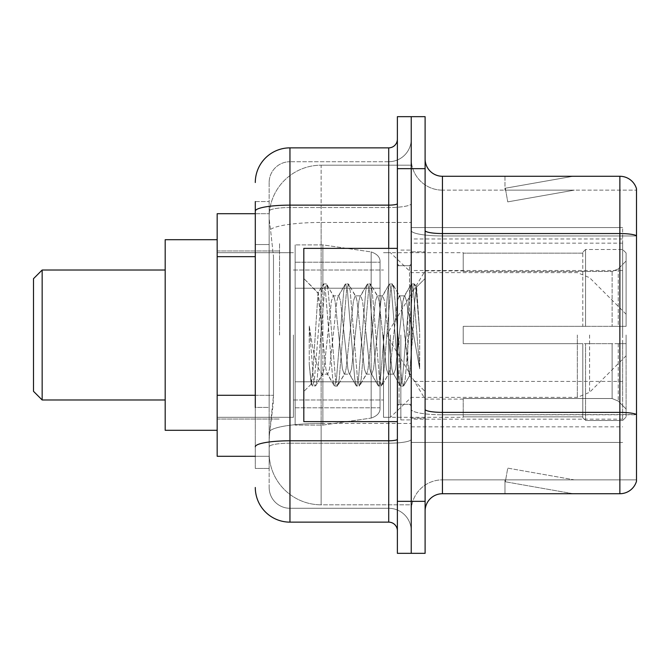 <?xml version="1.0" encoding="UTF-8"?>
<svg xmlns="http://www.w3.org/2000/svg" width="670" height="670" viewBox="0 0 670 670"><rect width="100%" height="100%" fill="white"/><g stroke="black" fill="none" stroke-linecap="round" stroke-linejoin="round"><path stroke-width="0.5" stroke-dasharray="3.35 2.51" d="M622.639 390.451L622.639 227.566L622.639 390.451M411.238 390.451L411.238 227.566L411.238 390.451M411.238 335L411.238 243.16L411.238 335M279.549 335L279.549 243.16L279.549 335M622.639 335L622.639 243.16L622.639 335M255.295 395.283L273.494 395.283L273.159 404.312L269.365 435.5L273.494 395.283L273.494 256.66L273.494 395.283L217.172 395.283L217.172 456.295L269.273 456.295L269.156 452.828A51.984 51.984 0 0 0 321.139 504.812L411.238 504.812L411.238 423.465L411.238 504.812L321.139 504.812L321.139 423.465L321.139 504.812A51.984 51.984 0 0 1 269.156 452.828L269.156 442.25L269.273 456.295L255.295 456.295M269.365 435.5L269.156 442.25L269.365 435.5M217.172 335L217.172 239.701L217.172 335M411.238 165.189L411.238 423.465L411.238 165.189L321.139 165.189L411.238 165.189M269.231 214.417C268.921 216.402 269.348 221.41 270.512 229.441L273.494 256.66L270.512 229.441C269.348 221.41 268.921 216.402 269.231 214.417L269.273 213.705L269.231 214.417A51.984 51.984 0 0 1 321.139 165.189A51.984 51.984 0 0 0 269.231 214.417A51.984 51.984 0 0 1 321.139 165.189L321.139 222.465L411.238 222.465L321.139 222.465L321.139 165.189M255.295 244.533L269.156 244.533L269.156 407.41L269.156 201.578L269.156 244.533L255.295 244.533L255.295 407.41L255.295 213.705L269.273 213.705L217.172 213.705L217.172 395.283M622.639 227.566L411.238 227.566L622.639 227.566M622.639 442.435L411.238 442.435L622.639 442.435M255.295 201.578L269.156 201.578L255.295 201.578L255.295 468.422L269.156 468.422L255.295 468.422L255.295 407.41L269.156 407.41L269.156 468.422L269.156 407.41L255.295 407.41M255.295 487.484A34.656 34.656 0 0 0 289.951 522.139L289.951 508.279A20.795 20.795 0 0 1 269.156 487.484L269.156 211.151L269.156 487.484A20.795 20.795 0 0 0 289.951 508.279L388.717 508.279L388.717 452.828L388.717 522.139A8.66 8.66 0 0 1 397.377 530.799L397.377 139.201L397.377 530.799M411.238 452.828L411.238 203.63L411.238 452.828M397.377 335L397.377 421.639L397.377 335M397.377 168.656L397.377 116.672L411.238 116.672L411.238 168.656L411.238 116.672L425.107 116.672L425.107 168.656L411.238 168.656L411.238 501.344L411.238 168.656L397.377 168.656L397.377 501.344L411.238 501.344L411.238 553.328L411.238 501.344L425.107 501.344L425.107 168.656M425.107 501.344L425.107 553.328L397.377 553.328L397.377 501.344M411.238 139.201L411.238 203.63L411.238 139.201A22.529 22.529 0 0 1 388.717 161.721A22.529 22.529 0 0 0 411.238 139.201A22.529 22.529 0 0 1 388.717 161.721L388.717 508.279L289.951 508.279L289.951 443.197L388.717 443.197A22.529 3.911 0 0 0 411.238 439.286A22.529 3.911 0 0 1 388.717 443.197L388.717 161.721L289.951 161.721L388.717 161.721M255.295 446.806A34.656 6.022 180 0 1 289.951 440.793L289.951 147.861A34.656 34.656 0 0 0 255.295 182.516A34.656 34.656 0 0 1 289.951 147.861L388.717 147.861A8.66 8.66 0 0 0 397.377 139.201A8.66 8.66 0 0 1 388.717 147.861L388.717 452.828L388.717 443.197L289.951 443.197L289.951 161.721L289.951 207.541L388.717 207.541A22.529 3.911 0 0 0 411.238 203.63A22.529 3.911 0 0 1 388.717 207.541L289.951 207.541L289.951 452.828L289.951 440.793L388.717 440.793A8.66 1.508 0 0 0 397.377 439.286M289.951 522.139L388.717 522.139M269.156 182.516L269.156 211.151L269.156 182.516A20.795 20.795 0 0 1 289.951 161.721A20.795 20.795 0 0 0 269.156 182.516A20.795 20.795 0 0 1 289.951 161.721M411.238 530.799A22.529 22.529 0 0 0 388.717 508.279A22.529 22.529 0 0 1 411.238 530.799A22.529 22.529 0 0 0 388.717 508.279M425.107 335L425.107 251.828L425.107 335M400.844 335L400.844 419.906L400.844 335M411.238 424.411L411.238 230.547L411.238 424.411M425.107 409.37L425.107 230.547L425.107 409.37A17.328 3.007 0 0 0 442.435 412.377L619.867 412.377A17.328 3.007 180 0 1 636.5 414.537L442.435 414.78L442.435 479.862A31.189 31.189 0 0 0 411.238 511.051A31.189 31.189 0 0 1 442.435 479.862L636.5 479.862L636.5 188.756A17.328 17.328 0 0 0 619.867 176.277L619.867 493.723A17.328 17.328 0 0 0 636.5 481.244L636.5 424.411L636.5 479.862L442.435 479.862L442.435 176.277A17.328 17.328 0 0 1 425.107 158.949L425.107 230.547L425.107 158.949M411.238 158.949L411.238 230.547L411.238 158.949A31.189 31.189 0 0 0 442.435 190.138A31.189 31.189 0 0 1 411.238 158.949A31.189 31.189 0 0 0 442.435 190.138L442.435 414.78A31.189 5.419 0 0 1 411.238 409.37A31.189 5.419 0 0 0 442.435 414.78L442.435 190.138L636.5 190.138L442.435 190.138M571.887 493.514A13.861 13.861 0 0 0 574.291 493.723L504.979 493.723L574.291 493.723A13.861 13.861 0 0 1 571.887 493.514A13.861 13.861 0 0 0 574.291 493.723A13.861 13.861 0 0 1 571.887 493.514A13.861 13.861 0 0 0 574.291 493.723A13.861 13.861 0 0 1 571.887 493.514L505.331 481.772L571.887 493.514M504.979 479.862L504.979 493.723L504.979 479.862L505.674 479.862L505.331 481.772L505.674 479.862L504.979 479.862L504.979 493.723L504.979 479.862L505.674 479.862L505.331 481.772L505.674 479.862L504.979 479.862L504.979 493.723L504.979 479.862L505.674 479.862L505.331 481.772L505.674 479.862L504.979 479.862M619.867 493.723L442.435 493.723L442.435 414.78L636.5 414.78L636.5 235.957L442.435 235.957A31.189 5.419 0 0 1 411.238 230.547A31.189 5.419 0 0 0 442.435 235.957L636.5 235.957M636.5 188.756A17.328 17.328 0 0 0 619.867 176.277L442.435 176.277M574.291 176.277L504.979 176.277L574.291 176.277A13.861 13.861 0 0 0 571.887 176.486A13.861 13.861 0 0 1 574.291 176.277A13.861 13.861 0 0 0 571.887 176.486A13.861 13.861 0 0 1 574.291 176.277A13.861 13.861 0 0 0 571.887 176.486A13.861 13.861 0 0 1 574.291 176.277M425.107 511.051A17.328 17.328 0 0 1 442.435 493.723M636.5 235.723L636.5 190.138L636.5 235.723A17.328 3.007 180 0 0 619.867 233.554L442.435 233.554A17.328 3.007 0 0 1 425.107 230.547M574.291 479.862L505.674 479.862L574.291 479.862L505.674 479.862L574.291 479.862L505.674 479.862L574.291 479.862L507.743 468.121L505.674 479.862L507.743 468.121L505.674 479.862L507.743 468.121L505.674 479.862L507.743 468.121L574.291 479.862M505.674 190.138L504.979 190.138L505.674 190.138L504.979 190.138L505.674 190.138L504.979 190.138L505.674 190.138L505.331 188.228L571.887 176.486L505.331 188.228L505.674 190.138L505.331 188.228L571.887 176.486L505.331 188.228L505.674 190.138L505.331 188.228L571.887 176.486L505.331 188.228L505.674 190.138L574.291 190.138L505.674 190.138L574.291 190.138L505.674 190.138L574.291 190.138L505.674 190.138L507.743 201.879L505.674 190.138M504.979 176.277L504.979 190.138L504.979 176.277M574.291 190.138L507.743 201.879L574.291 190.138M397.377 421.639L303.812 421.639L303.812 248.361L303.812 391.498L303.812 248.361L397.377 248.361M344.229 335L340.561 301.081L338.727 295.83L338.149 296.324L336.893 301.081L329.556 368.919L327.722 374.17L327.144 373.676L325.888 368.919L317.999 293.15L313.049 368.885L311.357 383.944L309.23 364.086L309.23 325.603L310.687 335C313.836 356.055 317.32 368.534 321.139 372.428L321.139 335L321.139 372.428L322.22 374.17L321.139 372.428C317.32 368.534 313.836 356.055 310.687 335L309.23 325.603L313.51 379.237L315.344 386.079L313.51 379.237L309.23 325.603L309.23 364.086L310.763 379.237L312.145 385.694L310.763 379.237L309.23 364.086L311.064 383.843L312.597 386.079L311.064 383.843L313.049 368.885L317.999 293.15L323.149 284.306L321.759 290.763L314.431 379.237L312.597 386.079L315.796 385.694L312.597 386.079L314.431 379.237L321.759 290.763L323.593 283.921L317.99 293.15L303.812 278.502L318.342 293.033L321.139 322.772L321.139 335L321.139 322.772L325.888 368.919L327.144 373.676L334.154 385.694L332.764 379.237L325.427 290.763L323.593 283.921L326.349 283.921L324.514 290.763L317.178 379.237L315.796 385.694L322.798 373.676L322.22 374.17L327.722 374.17L334.154 385.694L332.764 379.237L325.427 290.763L323.593 283.921L326.349 283.921L324.514 290.763L317.178 379.237L315.796 385.694L322.22 374.17L327.722 374.17L329.556 368.919L336.893 301.081L338.149 296.324L345.151 284.306L343.769 290.763L336.432 379.237L334.598 386.079L334.154 385.694L337.353 386.079L335.519 379.237L328.183 290.763L326.349 283.921L333.802 296.324L333.224 295.83L331.39 301.081L324.054 368.919L322.798 373.676L324.054 368.919L331.39 301.081L333.224 295.83L338.727 295.83L345.151 284.306L343.769 290.763L336.432 379.237L334.598 386.079L337.353 386.079L335.519 379.237L328.183 290.763L326.793 284.306L333.224 295.83L338.727 295.83L340.561 301.081L347.897 368.919L349.145 373.676L347.897 368.919L344.229 335M338.727 335L335.059 301.081L333.802 296.324L335.059 301.081L342.395 368.919L344.229 374.17L342.395 368.919L338.727 335M366.23 335L362.562 301.081L360.728 295.83L360.15 296.324L358.894 301.081L351.566 368.919L349.732 374.17L349.145 373.676L356.155 385.694L354.773 379.237L347.437 290.763L345.603 283.921L345.151 284.306L348.35 283.921L346.516 290.763L339.188 379.237L337.353 386.079L344.807 373.676L344.229 374.17L349.732 374.17L356.155 385.694L354.773 379.237L347.437 290.763L345.603 283.921L348.35 283.921L346.516 290.763L339.188 379.237L337.797 385.694L344.229 374.17L349.732 374.17L351.566 368.919L358.894 301.081L360.15 296.324L367.16 284.306L365.778 290.763L358.442 379.237L356.608 386.079L356.155 385.694L359.354 386.079L357.52 379.237L350.184 290.763L348.35 283.921L355.812 296.324L355.234 295.83L353.4 301.081L346.063 368.919L344.807 373.676L346.063 368.919L353.4 301.081L355.234 295.83L360.728 295.83L367.16 284.306L365.778 290.763L358.442 379.237L356.608 386.079L359.354 386.079L357.52 379.237L350.184 290.763L348.802 284.306L355.234 295.83L360.728 295.83L362.562 301.081L369.899 368.919L371.155 373.676L369.899 368.919L366.23 335M360.728 335L357.06 301.081L355.812 296.324L357.06 301.081L364.396 368.919L366.23 374.17L364.396 368.919L360.728 335M388.24 335L384.572 301.081L382.738 295.83L382.16 296.324L380.903 301.081L373.567 368.919L371.733 374.17L371.155 373.676L378.165 385.694L376.774 379.237L369.446 290.763L367.612 283.921L367.16 284.306L370.359 283.921L368.525 290.763L361.189 379.237L359.354 386.079L366.817 373.676L366.23 374.17L371.733 374.17L378.165 385.694L376.774 379.237L369.446 290.763L367.612 283.921L370.359 283.921L368.525 290.763L361.189 379.237L359.807 385.694L366.23 374.17L371.733 374.17L373.567 368.919L380.903 301.081L382.16 296.324L389.161 284.306L387.779 290.763L380.443 379.237L378.609 386.079L378.165 385.694L381.364 386.079L379.53 379.237L372.193 290.763L370.359 283.921L377.813 296.324L377.235 295.83L375.401 301.081L368.065 368.919L366.817 373.676L368.065 368.919L375.401 301.081L377.235 295.83L382.738 295.83L389.161 284.306L387.779 290.763L380.443 379.237L378.609 386.079L381.364 386.079L379.53 379.237L372.193 290.763L370.812 284.306L377.235 295.83L382.738 295.83L384.572 301.081L391.908 368.919L393.164 373.676L391.908 368.919L388.24 335M382.738 335L379.069 301.081L377.813 296.324L379.069 301.081L386.406 368.919L388.24 374.17L386.406 368.919L382.738 335M407.779 309.833L407.779 364.597L401.079 301.081L399.245 295.83L397.411 301.081L390.074 368.919L388.24 374.17L393.742 374.17L400.166 385.694L398.784 379.237L391.447 290.763L389.613 283.921L389.161 284.306L392.369 283.921L390.535 290.763L383.198 379.237L381.364 386.079L388.818 373.676L388.24 374.17L393.742 374.17L400.166 385.694L398.784 379.237L391.447 290.763L389.613 283.921L392.369 283.921L390.535 290.763L383.198 379.237L381.808 385.694L388.818 373.676L390.074 368.919L397.411 301.081L399.245 295.83L404.747 295.83L402.913 301.081L395.576 368.919L393.742 374.17L395.576 368.919L402.913 301.081L404.161 296.324L411.171 284.306L409.789 290.763L402.452 379.237L400.618 386.079L400.166 385.694L403.365 386.079L401.531 379.237L394.203 290.763L392.369 283.921L399.822 296.324L399.245 295.83L404.747 295.83L411.171 284.306L409.789 290.763L402.452 379.237L400.618 386.079L403.365 386.079L401.531 379.237L394.203 290.763L392.813 284.306L399.822 296.324L401.079 301.081L409.345 375.728L412.829 335L414.63 301.961L416.623 287.397L419.688 332.06L419.688 368.852L413.616 335L407.779 309.833L406.581 301.081L404.747 295.83L406.581 301.081L407.779 309.833L407.779 364.597L409.688 375.602L414.63 301.961L416.313 287.288L419.688 332.06L416.204 290.763L414.37 283.921L412.536 290.763L405.199 379.237L403.365 386.079L405.199 379.237L412.536 290.763L414.37 283.921L416.204 290.763L419.688 332.06L419.688 368.852L413.457 290.763L411.623 283.921L411.171 284.306L414.37 283.921L411.623 283.921L413.457 290.763L419.688 368.852L413.616 335L407.779 309.833M42.16 270.018L42.16 399.982L33.5 391.314L33.5 278.687L33.5 335L33.5 278.687L42.16 270.018L42.16 399.982L42.16 270.018L165.189 270.018L165.189 430.299L165.189 270.018M463.221 326.34L463.221 335L463.221 326.34L612.12 326.34L463.221 326.34L582.783 326.34L582.783 252.28L582.783 326.34L585.555 326.34L585.555 249.491L585.555 326.34L463.221 326.34L463.221 343.66L582.783 343.66L582.783 416.849L582.783 343.66L463.221 343.66L463.221 326.34M463.221 271.476L612.12 271.476L463.221 271.476L463.221 252.691L463.221 253.151L582.783 253.151L582.783 252.28L582.783 253.151L463.221 253.151L463.221 271.476M383.516 335L383.516 417.31L383.516 335M582.783 416.849L463.221 416.849L463.221 417.31L463.221 416.849L582.783 416.849L582.783 417.72L585.555 420.509L622.639 420.509L626.107 417.025L626.107 343.66L626.107 417.025L622.639 420.509L622.639 343.66L622.639 420.509L585.555 420.509L585.555 343.66L585.555 420.509L582.783 417.72L582.783 343.66L582.783 416.849M293.41 335L293.41 417.31L293.41 335M585.555 343.66L622.639 343.66L585.555 343.66M585.555 249.491L582.783 252.28L585.555 249.491L622.639 249.491L622.639 326.34L622.639 249.491L585.555 249.491M585.555 326.34L622.639 326.34L585.555 326.34M626.107 343.66L622.639 343.66L626.107 343.66L626.107 417.025L626.107 409.002L618.243 401.087L612.12 398.524L618.243 401.087L626.107 409.002L626.107 343.66L618.243 343.66L626.107 343.66M622.639 326.34L626.107 326.34L626.107 252.975L626.107 326.34L622.639 326.34M626.107 252.975L622.639 249.491L626.107 252.975L626.107 326.34L626.107 252.975M618.243 268.913L626.107 260.998L618.243 268.913L612.12 271.476L618.243 268.913L618.243 326.34L626.107 326.34L612.12 326.34L618.243 326.34L618.243 268.913M612.12 343.66L463.221 343.66L463.221 335L463.221 343.66L612.12 343.66L612.12 398.524L463.221 398.524L612.12 398.524L612.12 343.66M463.221 398.524L463.221 416.849L463.221 398.524M380.049 381.783L380.049 262.221L380.049 288.217L295.143 288.217L295.143 244.893L295.143 425.107L295.143 381.783L380.049 381.783L380.049 262.221L380.049 288.217L295.143 288.217L295.143 262.221L295.143 407.779L295.143 381.783L380.049 381.783L380.049 407.796L295.143 407.779L295.143 381.783L380.049 381.783L380.049 407.796L295.143 407.779L295.143 244.893L295.143 425.107L295.143 381.783L322.873 381.783L322.873 425.107L322.873 244.893L322.873 288.217L295.143 288.217L380.049 288.217L322.873 288.217L322.873 244.893L322.873 425.107L322.873 381.783L380.049 381.783M626.107 335L626.107 355.795L626.107 335M390.451 335L390.451 417.31L390.451 335M217.172 430.299L165.189 430.299L165.189 239.701L217.172 239.701M380.049 288.217L380.049 262.204L295.143 262.221L380.049 262.204L380.049 407.796C380.326 412.536 377.361 415.961 371.155 418.08L371.155 381.783L371.155 418.08L322.873 425.107L295.143 425.107L322.873 425.107L371.155 418.08C377.361 415.961 380.326 412.536 380.049 407.796L380.049 262.204C380.326 257.464 377.361 254.039 371.155 251.92L371.155 418.08L371.155 251.92L322.873 244.893L295.143 244.893L322.873 244.893L371.155 251.92C377.361 254.039 380.326 257.464 380.049 262.204L380.049 288.217M622.639 381.423L411.238 381.423M321.139 423.465A51.984 9.028 180 0 0 269.776 431.095A51.984 9.028 180 0 1 321.139 423.465L411.238 423.465L321.139 423.465L321.139 222.465L321.139 423.465M270.512 229.441A51.984 9.028 180 0 1 321.139 222.465A51.984 9.028 180 0 0 270.512 229.441M269.156 452.828A51.984 51.984 0 0 0 321.139 504.812M255.295 256.66L217.172 256.66M622.639 270.521L411.238 270.521M622.639 238.972L411.238 238.972M622.639 419.177L411.238 419.177M255.295 211.151A34.656 6.022 180 0 1 289.951 205.137L388.717 205.137A8.66 1.508 -0 0 0 397.377 203.63M388.717 421.639L388.717 248.361M289.951 207.541A20.795 3.61 180 0 0 269.156 211.151A20.795 3.61 180 0 1 289.951 207.541M289.951 443.197A20.795 3.61 180 0 0 269.156 446.806A20.795 3.61 180 0 1 289.951 443.197M289.951 508.279A20.795 20.795 0 0 1 269.156 487.484M411.238 511.051A31.189 31.189 0 0 1 442.435 479.862M409.512 335L409.512 265.689L409.512 335M399.111 335L399.111 404.312L399.111 335M612.12 271.476L612.12 326.34L612.12 271.476M618.243 343.66L618.243 401.087L618.243 343.66M371.155 288.217L371.155 251.92L371.155 288.217M589.592 335L589.592 392.302L589.592 335M577.339 335L577.339 397.377L577.339 335M622.639 243.16L411.238 243.16M217.172 250.965L279.549 250.965L217.172 250.965M217.172 419.035L279.549 419.035L217.172 419.035M411.238 426.84L622.639 426.84M397.377 265.689L411.238 265.689L397.377 265.689M397.377 404.312L411.238 404.312L397.377 404.312M411.238 251.828L425.107 251.828L411.238 251.828M400.844 419.906L411.238 419.906L400.844 419.906M400.844 250.094L411.238 250.094L400.844 250.094M411.238 418.172L425.107 418.172L411.238 418.172M409.512 265.689L411.238 263.955L409.512 265.689L399.111 265.689L397.377 263.955L399.111 265.689L409.512 265.689M399.111 404.312L409.512 404.312L411.238 406.045L409.512 404.312L399.111 404.312L397.377 406.045L399.111 404.312M416.313 287.288L425.107 278.502L416.313 287.288M409.337 375.736L425.107 391.498L409.337 375.736M311.366 383.944L303.812 391.498L311.366 383.944M409.697 375.602L403.817 385.694L409.697 375.602M416.623 287.397L414.822 284.306L416.623 287.397M42.16 399.982L165.189 399.982M463.221 399.111L425.107 399.111L386.582 335L425.107 270.889L463.221 270.889M626.107 355.795L589.592 392.302L577.339 397.377L411.238 397.377L390.451 417.31L383.516 417.31L463.221 417.31M293.41 399.982L383.516 399.982L293.41 399.982M217.172 417.31L293.41 417.31L217.172 417.31M217.172 252.691L293.41 252.691L217.172 252.691M293.41 270.018L383.516 270.018L293.41 270.018M626.107 314.205L589.592 277.698L577.339 272.623L411.238 272.623L390.451 252.691L383.516 252.691L463.221 252.691"/><path stroke-width="1" d="M255.295 244.533L255.295 201.578L255.295 213.705L217.172 213.705L217.172 456.295L255.295 456.295M255.295 407.41L255.295 201.578M397.377 501.344L397.377 553.328L411.238 553.328L411.238 501.344L411.238 553.328L425.107 553.328L425.107 501.344L411.238 501.344L411.238 168.656L411.238 501.344L397.377 501.344L397.377 168.656L411.238 168.656L411.238 116.672L411.238 168.656L425.107 168.656L425.107 501.344M425.107 168.656L425.107 116.672L397.377 116.672L397.377 168.656M255.295 182.516A34.656 34.656 0 0 1 289.951 147.861L289.951 522.139L388.717 522.139L388.717 421.639M289.951 147.861L388.717 147.861A8.66 8.66 0 0 0 397.377 139.201M397.377 530.799A8.66 8.66 0 0 0 388.717 522.139M289.951 522.139A34.656 34.656 0 0 1 255.295 487.484M425.107 511.051A17.328 17.328 0 0 1 442.435 493.723L619.867 493.723L619.867 176.277L442.435 176.277A17.328 17.328 0 0 1 425.107 158.949A17.328 17.328 0 0 0 442.435 176.277L442.435 493.723M636.5 188.756A17.328 17.328 0 0 0 619.867 176.277A17.328 17.328 0 0 1 636.5 188.756L636.5 481.244A17.328 17.328 0 0 1 619.867 493.723M636.5 235.957L636.5 414.537A17.328 3.007 180 0 0 619.867 412.377L442.435 412.377A17.328 3.007 -0 0 1 425.107 409.37M42.16 399.982L42.16 270.018L33.5 278.687L33.5 391.314L42.16 399.982L165.189 399.982M217.172 239.701L165.189 239.701L165.189 430.299L217.172 430.299M397.377 248.361L303.812 248.361L303.812 421.639L397.377 421.639M255.295 256.66L217.172 256.66M255.295 395.283L217.172 395.283M397.377 439.286A8.66 1.508 0 0 1 388.717 440.793L289.951 440.793A34.656 6.022 180 0 0 255.295 446.806M255.295 211.151A34.656 6.022 180 0 1 289.951 205.137L388.717 205.137L388.717 147.861M388.717 248.361L388.717 205.137A8.66 1.508 0 0 0 397.377 203.63M636.5 235.723A17.328 3.007 180 0 0 619.867 233.554L442.435 233.554A17.328 3.007 -0 0 1 425.107 230.547M42.16 270.018L165.189 270.018"/></g></svg>
